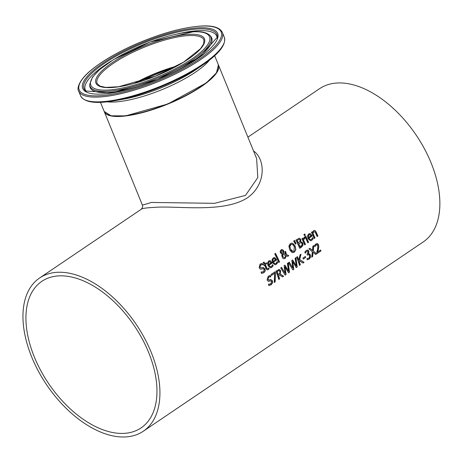 <?xml version="1.0" encoding="UTF-8"?>
<svg xmlns="http://www.w3.org/2000/svg" width="463" height="463" viewBox="0 0 463 463"><rect width="100%" height="100%" fill="white"/><g stroke="black" fill="none" stroke-linecap="round" stroke-linejoin="round"><path stroke-width="0.69" d="M320.483 250.089A92.206 53.853 55.9 0 1 320.749 250.94L317.08 253.423M316.866 243.538L318.417 244.95L318.683 246.82L317.392 252.046L320.651 249.974A92.513 54.032 55.9 0 1 320.952 250.934L317.114 253.527A92.513 54.032 -124.1 0 0 316.744 252.352L317.595 249.349L317.792 245.575L316.709 244.713M316.9 244.753L316.015 244.933L314.794 246.657M317.097 244.748L316.212 244.927L314.938 246.652M314.99 246.646L314.95 246.675A92.513 54.032 -124.1 0 0 314.504 245.5L315.911 243.932L317.508 243.619L318.613 244.939L318.683 246.82M318.88 246.808L318.336 248.793M318.532 248.787L317.595 252.04M273.193 265.75L271.827 267.348L270.519 267.834L268.06 265.745L267.533 262.943L268.662 260.999L270.346 260.767L271.862 262.527A92.513 54.032 55.9 0 1 272.122 263.094L268.893 265.282L269.501 266.242L270.641 266.752L271.422 266.451L272.695 264.616A92.513 54.032 55.9 0 1 273.193 265.75L271.631 267.354L270.421 267.84M270.346 260.767L271.659 262.538A92.206 53.853 55.9 0 1 271.92 263.1L268.69 265.287L270.49 266.752M269.553 260.64L270.143 260.779M272.591 264.836A92.206 53.853 55.9 0 1 272.996 265.756M270.137 261.763L269.026 261.879L268.326 262.996L268.523 264.489L270.988 262.822L269.553 261.653M269.941 261.769L268.829 261.89L268.129 263.007L268.523 264.489M277.094 261.792A92.206 53.853 55.9 0 1 277.499 262.712L276.127 264.309L274.924 264.795M274.055 257.596L274.646 257.735L276.162 259.494A92.206 53.853 55.9 0 1 276.423 260.056L273.193 262.243L274.993 263.707M274.055 258.609L274.64 258.719L273.529 258.834L272.829 259.951L273.025 261.445L275.491 259.778L274.64 258.719M274.443 258.724L273.332 258.846L272.632 259.963L273.025 261.445M273.39 262.237L273.998 263.198L275.144 263.707L275.925 263.406L277.198 261.572A92.513 54.032 55.9 0 1 277.696 262.706L276.33 264.304L275.022 264.79L272.562 262.7L272.036 259.899L273.164 257.955L274.848 257.723L276.365 259.483A92.513 54.032 55.9 0 1 276.625 260.05L273.193 262.243M262.671 267.469L264.859 268.708L265.073 270.832L263.771 272.678L261.456 273.419M261.636 269.101L260.27 269.067L259.153 267.857L260.084 264.095L262.203 263.378A92.513 54.032 55.9 0 1 262.845 264.68L260.611 265.004L259.963 267.163L261.387 267.892L262.868 267.464L265.062 268.696L265.27 270.826L263.974 272.666L261.653 273.407A92.513 54.032 -124.1 0 0 261.045 272.036L263.499 271.764L264.275 269.454L262.938 268.714L260.912 269.206M261.051 272.053L262.099 272.175M263.129 268.679L261.439 269.107M263.03 268.679L262.735 268.719M262.868 267.464L263.291 267.4M261.757 264.61L260.414 265.01L259.76 267.168L261.19 267.898M261.387 267.892L260.964 267.944M262 263.389A92.206 53.853 55.9 0 1 262.643 264.68M275.358 253.469A92.206 53.853 55.9 0 1 279.345 261.954L278.714 262.382M278.761 262.48A92.513 54.032 -124.1 0 0 274.727 253.898L275.514 253.365A92.513 54.032 55.9 0 1 279.548 261.948L278.761 262.48M269.136 268.916L267.591 269.958L266.705 269.57L266.098 268.586A92.513 54.032 -124.1 0 0 264.512 265.172L263.979 265.531A92.513 54.032 -124.1 0 0 263.569 264.674L264.095 264.315A92.513 54.032 -124.1 0 0 263.221 262.544L264.008 262.012A92.513 54.032 55.9 0 1 264.882 263.783L266.329 262.805A92.513 54.032 55.9 0 1 266.746 263.661L265.299 264.639A92.513 54.032 55.9 0 1 266.665 267.573L267.313 268.702L268.141 268.638L268.731 267.984A92.513 54.032 55.9 0 1 269.136 268.916L267.492 269.958M264.512 265.172L263.939 265.432M263.852 262.116A92.206 53.853 55.9 0 1 264.686 263.788L264.882 263.783M268.598 268.146A92.206 53.853 55.9 0 1 268.939 268.928M265.299 264.639L265.096 264.651A92.206 53.853 55.9 0 1 266.468 267.585L267.116 268.708L268.141 268.638M266.746 263.661L265.096 264.651M266.179 262.909A92.206 53.853 55.9 0 1 266.543 263.673M291.609 243.127L292.691 243.37L294.966 246.032L295.654 249.702L294.138 252.179L292.871 252.665M291.603 244.244L290.608 244.557L289.647 246.345L290.984 250.333L291.974 251.299L292.963 251.531M293.93 251.218L294.3 246.605L292.604 244.47L291.331 244.296L289.844 246.333L290.527 249.163L293.062 251.531L293.93 251.218M292.888 243.364L295.162 246.027L295.857 249.696L294.335 252.173L292.969 252.659L291.84 252.404L289.664 249.742L288.883 246.073L290.324 243.607L291.713 243.121L292.691 243.37M288.837 255.663L287.766 256.386L286.4 255.784L285.098 258.418L284.068 258.788L282.673 258.198L281.764 255.535L282.129 254.123L280.41 252.856L280.19 251.259L281.11 249.841L282.042 249.505L283.535 250.477L283.836 251.762L283.321 253.33L285.712 254.337L284.687 251.907L285.503 251.357A92.513 54.032 55.9 0 1 285.758 251.889L286.447 254.638L288.837 255.663L287.656 256.34M286.447 254.638L288.64 255.674M285.347 251.461A92.206 53.853 55.9 0 1 285.555 251.895L286.25 254.65M286.4 255.784L284.901 258.423L283.969 258.788M285.712 254.337L283.321 253.33M281.938 249.511L283.333 250.489L283.634 251.768L283.119 253.342M282.714 254.245L282.829 256.444L283.807 257.521L284.936 257.364L285.821 255.541L282.511 254.251L282.627 256.456L284.166 257.607M283.043 252.121L282.771 251.137L281.429 250.552L281.203 252.254L281.527 252.896L282.743 253.209L283.043 252.121M281.712 250.437L281.226 250.558L281 252.26L281.527 252.896M281.608 250.431L281.226 250.558M281.724 252.885L282.743 253.209M294.468 240.552L295.822 243.769L295.406 244.047M295.458 244.14L293.698 241.073L294.624 240.442L296.019 243.758L295.458 244.14M303.01 245.216L301.511 247.097L299.723 248.301A92.513 54.032 -124.1 0 0 295.88 240.089L299.329 238.202L300.724 239.278L300.695 241.628A92.513 54.032 55.9 0 1 300.719 241.669L302.825 242.925L303.01 245.216L299.683 248.203M301.095 241.605L300.516 241.674L302.628 242.93L302.814 245.228M299.185 238.202L300.522 239.29L300.499 241.634M300.898 242.612L298.571 243.781A92.206 53.853 55.9 0 1 299.949 246.82L302.073 245.054L301.986 243.55L300.898 242.612L298.571 243.781M298.768 243.769A92.513 54.032 55.9 0 1 300.146 246.808M299.196 239.371L296.974 240.465A92.206 53.853 55.9 0 1 298.137 242.867L300.099 241.31L299.937 240.013L299.196 239.371L296.974 240.465M297.171 240.459A92.513 54.032 55.9 0 1 298.34 242.861M304.203 237.201A92.206 53.853 55.9 0 1 304.689 238.214L303.317 240.031A92.206 53.853 55.9 0 1 305.296 244.412L304.666 244.834M302.507 238.341A92.206 53.853 55.9 0 1 302.906 239.163L304.365 237.125A92.513 54.032 55.9 0 1 304.885 238.202L304.648 238.242M304.845 238.231L303.52 240.025A92.513 54.032 55.9 0 1 305.493 244.4L304.706 244.933A92.513 54.032 -124.1 0 0 301.876 238.769L302.663 238.237A92.513 54.032 55.9 0 1 303.103 239.151M308.595 242.305L307.808 242.838A92.513 54.032 -124.1 0 0 304.978 236.668L305.765 236.136A92.513 54.032 55.9 0 1 308.595 242.305L307.762 242.739M305.609 236.24A92.206 53.853 55.9 0 1 308.393 242.311M304.619 234.104A92.206 53.853 55.9 0 1 305.111 235.082L304.376 235.586M304.423 235.679A92.513 54.032 -124.1 0 0 303.884 234.602L304.776 234A92.513 54.032 55.9 0 1 305.314 235.077L304.423 235.679M313.202 238.7L311.836 240.297L310.523 240.783L308.069 238.688L307.542 235.893L308.665 233.942L310.349 233.717L311.865 235.476A92.513 54.032 55.9 0 1 312.126 236.043L308.896 238.225L309.504 239.192L310.644 239.695L311.431 239.394L312.704 237.565A92.513 54.032 55.9 0 1 313.202 238.7L311.634 240.303L310.424 240.783M310.349 233.717L311.668 235.482A92.206 53.853 55.9 0 1 311.929 236.049L308.699 238.237L310.499 239.701M309.562 233.584L310.152 233.722M312.6 237.779A92.206 53.853 55.9 0 1 313.005 238.705M310.146 234.706L309.035 234.828L308.335 235.945L308.532 237.432L310.997 235.765L309.562 234.596M309.944 234.718L308.833 234.834L308.132 235.951L308.532 237.432M270.38 279.577L272.319 280.821L272.319 282.957L270.93 284.809L268.69 285.544M269.784 276.7L268.482 277.1L267.678 279.264L268.951 280.005M269.148 279.993L270.577 279.565L272.522 280.815L272.522 282.951L271.133 284.797L268.893 285.532A92.513 54.032 -124.1 0 0 268.447 284.155L270.774 283.888L271.717 281.568L270.525 280.821L267.99 281.174L267.058 279.953L268.268 276.179L270.323 275.462A92.513 54.032 55.9 0 1 270.809 276.776L268.685 277.094L267.874 279.258L269.148 279.993L268.743 280.046M270.12 275.473A92.206 53.853 55.9 0 1 270.606 276.77M270.705 280.786L268.581 281.313M268.453 284.178L269.42 284.294M270.577 279.565L270.982 279.507M317.913 236.003L317.126 236.535A92.513 54.032 -124.1 0 0 315.558 233.016L314.759 231.737L313.81 231.778L312.953 233.34A92.513 54.032 55.9 0 1 315.037 237.947L314.25 238.48A92.513 54.032 -124.1 0 0 311.42 232.316L312.207 231.784A92.513 54.032 55.9 0 1 312.537 232.467L313.538 230.649L314.203 230.389L315.315 230.817L316.113 231.998A92.513 54.032 55.9 0 1 317.913 236.003L317.086 236.437M314.18 230.389L315.234 230.944L315.916 232.004A92.206 53.853 55.9 0 1 317.716 236.008M312.537 232.467L312.334 232.478A92.206 53.853 55.9 0 0 312.05 231.888M314.759 231.737L313.607 231.784L314.556 231.749L313.607 231.784L312.751 233.346A92.206 53.853 55.9 0 1 314.834 237.959L314.209 238.381M278.761 270.635L277.111 271.578A92.513 54.032 55.9 0 1 278.228 274.681L279.93 273.002L279.82 271.463L279.027 270.635M278.824 270.641L276.909 271.584A92.206 53.853 55.9 0 1 278.031 274.686L278.228 274.681M278.888 269.46L280.451 270.803L280.017 274.096L283.397 276.197L282.43 276.851M279.496 274.958L278.547 275.595A92.513 54.032 55.9 0 1 279.611 278.888L278.784 279.444A92.513 54.032 -124.1 0 0 275.925 271.185L279.276 269.466L280.653 270.797L280.213 274.09L283.599 276.191L282.523 276.915L279.496 274.958L278.344 275.607A92.206 53.853 55.9 0 1 279.409 278.894L278.749 279.339M278.784 269.46L279.079 269.478M275.456 273.06L275.155 281.898L274.27 282.499L274.617 273.286L271.405 275.462A92.513 54.032 -124.1 0 0 271.04 274.49L274.987 271.822A92.513 54.032 55.9 0 1 275.456 273.06L274.953 281.909L274.275 282.366M274.825 271.931A92.206 53.853 55.9 0 1 275.254 273.066M274.617 273.286L271.37 275.358M284.757 265.218L288.588 271.196L287.39 263.43L288.206 262.886L289.502 272.198L288.576 272.823L284.976 266.827L286.076 274.513L285.162 275.132L280.711 267.95L281.568 267.371L285.231 273.373L281.423 267.469M284.976 266.827L285.879 274.518L285.11 275.039M288.027 263.007L289.3 272.203L288.524 272.73M285.231 273.373L284.056 265.687L284.895 265.12L288.588 271.196M297.217 266.983L296.285 267.608L292.691 261.612L293.791 269.298L292.876 269.917L288.426 262.735L289.277 262.156L292.94 268.152L291.771 260.472L292.61 259.905L296.303 265.982L295.105 258.215L295.915 257.665L297.217 266.983L296.233 267.516M295.735 257.787L297.014 266.989M292.691 261.612L293.594 269.304L292.824 269.825M296.303 265.982L292.466 259.998M292.94 268.152L289.138 262.255M300.811 254.355L299.619 259.633L303.855 262.365L302.889 263.019M297.327 256.716A92.206 53.853 55.9 0 1 298.676 260.409L300.036 254.881L301.043 254.199L299.619 259.633M299.821 259.627L304.058 262.353L302.981 263.082L299.451 260.773L299.075 261.572A92.206 53.853 55.9 0 1 300.146 264.871L299.486 265.316M299.451 260.773L299.277 261.56A92.513 54.032 55.9 0 1 300.348 264.865L299.52 265.421A92.513 54.032 -124.1 0 0 296.656 257.168L297.483 256.606A92.513 54.032 55.9 0 1 298.872 260.397M305.644 257.486L303.288 259.077A92.513 54.032 -124.1 0 0 302.947 258.07L305.302 256.479A92.513 54.032 55.9 0 1 305.644 257.486L303.253 258.973M305.14 256.595A92.206 53.853 55.9 0 1 305.447 257.492M307.177 251.172L305.603 252.3L305.158 253.18M307.247 251.183L305.603 252.3M308.572 254.621L307.345 255.09M308.48 254.609L307.38 255.188A92.513 54.032 -124.1 0 0 307.062 254.274L308.103 251.849L307.444 251.172M306.963 258.562L307.473 258.568M308.908 253.759L310.222 255.072L310.274 257.306L308.983 259.106L307.125 259.749M307.339 249.991L308.711 251.172L308.225 253.793A92.206 53.853 55.9 0 1 308.254 253.874L309.272 253.84M305.8 252.294L305.308 253.203A92.513 54.032 -124.1 0 0 304.868 252.034L306.298 250.431L307.785 250.014L308.908 251.16L308.422 253.782A92.513 54.032 55.9 0 1 308.451 253.863L309.475 253.834L310.424 255.067L310.476 257.301L309.18 259.101L307.322 259.737A92.513 54.032 -124.1 0 0 306.952 258.568L307.357 258.574M307.015 258.528L308.833 258.175L309.625 257.075L309.55 255.559L308.775 254.615M316.623 253.857L315.673 254.5L313.098 252.225L312.623 256.566L311.726 257.168L312.351 251.687L308.931 248.868L309.874 248.226L312.548 250.454L312.872 246.2L313.764 245.598L313.301 250.981L316.623 253.857L315.592 254.424M313.301 250.981L316.42 253.863M313.555 245.743L313.104 250.987M313.098 252.225L312.421 256.571L311.744 257.029M312.548 250.454L309.764 248.307M141.325 209.218L141.371 209.183C142.384 208.385 146.505 207.794 153.739 207.418C176.218 205.346 222.634 213.576 247.34 197.869C266.509 184.511 265.461 159.122 253.533 150.95M57.834 272.273A92.513 54.032 -124.1 0 0 39.621 277.991A92.513 54.032 -124.1 0 0 46.688 384.892A92.513 54.032 -124.1 0 0 143.264 431.261A92.513 54.032 -124.1 0 0 144.439 337.978A92.513 54.032 -124.1 0 0 57.834 272.273M143.264 431.261L423.205 241.964A92.513 54.032 -124.1 0 0 424.38 148.681A92.513 54.032 -124.1 0 0 337.77 82.97A92.513 54.032 -124.1 0 0 319.557 88.693L247.902 137.146M108.579 115.009A61.365 16.865 -22.2 0 0 167.762 104.013A61.365 16.865 -22.2 0 0 217.743 70.463M218.438 64.959A61.677 16.952 157.8 0 1 218.495 65.098A61.677 16.952 157.8 0 1 201.168 86.708A61.677 16.952 157.8 0 1 119.917 116.444A61.677 16.952 157.8 0 1 104.291 111.705A61.677 16.952 157.8 0 1 104.233 111.566M218.495 65.098L256.629 158.543L257.798 177.584L245.517 195.392L214.595 203.321L151.436 202.447L142.425 205.15L142.639 207.077L141.371 209.183M135.96 82.894A57.667 15.846 157.8 0 1 175.709 66.672M34.366 357.048A88.502 51.688 55.9 0 1 41.867 281.313A88.502 51.688 55.9 0 1 134.258 325.674A88.502 51.688 55.9 0 1 141.018 427.945A88.502 51.688 55.9 0 1 34.366 357.048M135.555 83.004A57.973 15.933 157.8 0 1 176.079 66.469M176.866 66.041A57.667 15.846 -22.2 0 0 134.692 83.247M189.303 35.547A57.667 15.846 157.8 0 1 203.917 39.98L203.668 43.84L200.496 48.713L183.562 62.135L155.313 76.21L118.771 86.726L105.743 87.409L100.002 86.135L97.132 83.56A57.667 15.846 157.8 0 1 127.736 54.86A57.667 15.846 157.8 0 1 189.303 35.547M218.386 64.82A61.677 16.952 157.8 0 1 167.687 103.816A61.677 16.952 157.8 0 1 104.175 111.427L111.108 115.814L125.571 115.877L167.768 104.025L206.214 82.97L216.499 72.801L218.386 64.82L214.67 55.716M107.098 101.819A61.677 16.952 -22.2 0 0 161.911 89.677A61.677 16.952 -22.2 0 0 209.577 59.999M189.587 34.303A58.593 16.101 -22.2 0 0 97.768 75.66A58.593 16.101 -22.2 0 0 163.213 72.882A58.593 16.101 -22.2 0 0 189.587 34.303M193.285 31.802A64.091 17.611 157.8 0 1 164.434 73.999A64.091 17.611 157.8 0 1 92.849 77.037A64.091 17.611 157.8 0 1 193.285 31.802M201.741 26.09A76.661 21.066 157.8 0 1 167.23 76.557A76.661 21.066 157.8 0 1 81.598 80.192A76.661 21.066 157.8 0 1 201.741 26.09M78.687 91.089A77.587 21.321 -22.2 0 0 158.583 81.511A77.587 21.321 -22.2 0 0 222.362 32.456C220.012 27.606 213.235 25.453 202.036 25.986C183.116 27.167 160.702 33.359 134.791 44.564C115.872 53.013 100.969 61.834 90.082 71.018C77.055 82.02 77.269 90.077 78.687 91.089L80.626 95.835C84.22 102.456 95.65 104.071 114.928 100.685A76.98 21.153 -22.2 0 0 203.182 64.67C219.323 53.598 226.366 44.442 224.3 37.202A77.587 21.321 157.8 0 1 160.522 86.263A77.587 21.321 157.8 0 1 80.626 95.835M199.194 27.809A72.876 20.031 -22.2 0 0 84.989 79.242A72.876 20.031 -22.2 0 0 166.385 75.787A72.876 20.031 -22.2 0 0 199.194 27.809M203.182 64.67L196.138 69.496A63.5 17.449 157.8 0 1 123.337 99.204L114.928 100.685M89.695 84.463A65.248 17.93 -22.2 0 0 157.258 78.27A65.248 17.93 -22.2 0 0 209.866 35.419C206.932 32.532 201.538 31.281 193.679 31.669L150.018 42.052L113.504 59.623L99.69 69.525L92.531 77.078L89.695 84.463L89.724 85.649A65.677 18.051 -22.2 0 0 157.727 79.422A65.677 18.051 -22.2 0 0 210.677 36.288L209.866 35.419M198.696 28.932A71.765 19.724 157.8 0 1 217.28 37.26L199.842 57.013L157.738 79.445L111.959 92.878L85.684 90.962A71.765 19.724 157.8 0 1 117.915 55.184A71.765 19.724 157.8 0 1 198.696 28.932M217.159 38.076A71.001 19.515 -22.2 0 0 198.754 30.668A71.001 19.515 -22.2 0 0 177.653 33.857M111.612 60.809A71.001 19.515 -22.2 0 0 86.338 91.46M141.377 209.183L39.621 277.991M104.291 111.705L142.407 205.121M176.021 66.498L170.731 68.09L135.618 82.987M100.459 102.323L104.175 111.427M222.362 32.456L224.3 37.202"/></g></svg>
